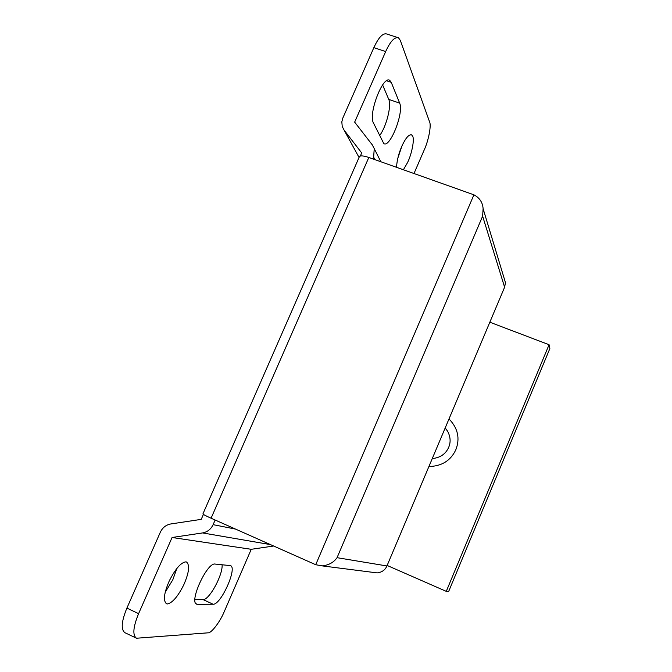 <?xml version="1.0" encoding="UTF-8"?>
<svg xmlns="http://www.w3.org/2000/svg" width="672" height="672" viewBox="0 0 672 672"><rect width="100%" height="100%" fill="white"/><g stroke="black" fill="none" stroke-linecap="round" stroke-linejoin="round"><path stroke-width="1.01" d="M449.005 418.942C457.884 428.14 460.177 438.354 455.893 449.602C450.853 460.555 441.857 466.2 428.912 466.536M445.166 428.039L447.535 431.105C450.517 436.708 450.904 442.126 448.678 447.35C445.704 454.037 440.236 457.775 432.272 458.564M445.099 428.182L446.149 429.148M387.148 565.463L446.275 591.352L549.074 344.719L489.838 322.216M446.275 591.352L448.644 591.511L549.864 348.55L549.074 344.719M403.402 169.756L407.543 162.574C411.659 154.358 414.666 139.524 412.684 136.256L411.659 134.904C409.114 134.148 405.997 137.567 402.318 145.16C398.874 152.704 396.95 160.087 396.53 167.32M397.765 158.39L401.932 146.009M169.31 580.826C163.951 593.149 163.027 600.81 166.547 603.792L167.454 603.943C172.452 602.868 177.895 596.501 183.775 584.833C189.059 572.695 189.974 565.085 186.522 562.002L185.875 561.859C181.028 562.422 175.51 568.747 169.31 580.826M165.211 592.2L172.813 579.776L176.87 568.394M386.938 565.958L504.613 287.204L482.63 216.157L483.109 208.715C482.681 202.457 479.615 197.828 473.911 194.813L368.81 157.466L211.084 518.221L315.722 564.715L322.165 565.883C328.717 565.202 333.682 562.464 337.058 557.684L386.938 565.958C385.174 569.982 381.923 572.3 377.194 572.905L373.338 572.418M503.966 277.696L505.453 282.61L504.613 287.204M211.084 518.221C205.17 515.558 202.465 514.088 202.978 513.794L359.142 157.24C359.587 155.383 362.804 155.459 368.81 157.466M136.508 638.232L125 632.738C120.767 629.756 121.397 621.55 126.89 608.11L138.6 613.645C133.098 627.11 132.401 635.309 136.508 638.232L208.018 632.831C211.352 633.368 220.198 621.659 224.347 611.411L251.244 549.301L273.647 546.017M413.994 173.527L424.284 149.772C428.551 140.557 431.466 125.437 429.584 121.884L400.31 40.396L398.538 37.842C394.691 36.658 390.407 41.236 385.669 51.568L373.859 47.636C378.596 37.338 382.939 32.802 386.896 34.02L397.32 37.447M251.244 549.301L172.074 537.491L202.591 532.93C207.396 532.031 210.907 529.267 213.116 524.656L215.141 520.019M372.884 158.92L373.649 157.172L374.237 148.621L372.313 144.883L354.656 122.128L385.669 51.568M373.859 47.636L342.846 118.012L341.821 121.842L342.233 126.462L344.114 130.141L361.696 152.939L360.368 155.98M203.398 514.416L201.23 519.364L170.789 523.958C166.034 524.866 162.548 527.604 160.348 532.182L126.89 608.11M379.546 135.719C386.282 126.924 391.768 105.554 388.76 99.397L382.612 84.916M399.664 103.127L391.238 82.345L389.802 80.438C383.116 74.768 368.046 113.98 373.447 122.951L383.788 143.564C390.004 148.361 404.149 112.35 399.664 103.127L388.76 99.397M194.939 599.533L203.045 599.575C209.168 600.331 223.096 574.686 222.079 564.749M197.585 604.338L213.116 604.237C220.954 604.993 237.77 567.344 230.412 565.614L215.116 564.068C207.119 562.019 188.572 602.582 196.82 604.22L195.905 603.565M138.6 613.645L172.074 537.491M482.63 216.157L337.058 557.684M315.722 564.715L473.911 194.813M213.116 524.656L235.57 529.099M270.463 544.606L202.591 532.93M374.909 159.634L373.649 157.172M344.114 130.141L359.05 157.458M391.238 82.345L386.602 80.774M213.116 604.237L203.045 599.575M505.453 282.61L483.109 208.715M377.194 572.905L322.165 565.883M380.831 161.742L374.228 148.613"/></g></svg>

